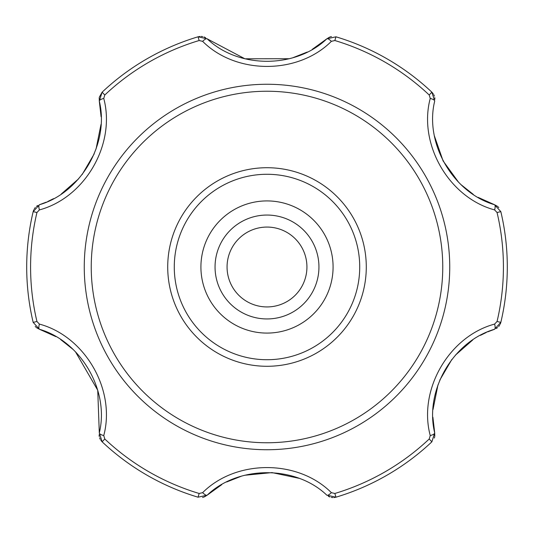 <?xml version="1.0" encoding="UTF-8"?>
<svg xmlns="http://www.w3.org/2000/svg" width="534" height="534" viewBox="0 0 534 534"><rect width="100%" height="100%" fill="white"/><g stroke="black" fill="none" stroke-linecap="round" stroke-linejoin="round"><path stroke-width="0.8" d="M333.082 267A66.082 66.082 0 0 0 233.959 209.769A66.082 66.082 0 0 0 233.959 324.231A66.082 66.082 0 0 0 333.082 267M487.689 331.868L494.511 329.284L500.832 322.376A240.3 240.3 0 0 0 500.832 211.624L494.511 204.716L497.428 206.291M497.962 206.738L498.789 207.593M494.618 209.915L497.054 212.519A236.415 236.415 0 0 1 497.054 321.481L494.618 324.085C448.887 336.387 418.022 389.847 430.244 435.577L429.209 438.988A236.415 236.415 0 0 1 334.845 493.476L331.374 492.662C297.919 459.227 236.088 459.213 202.626 492.662L199.155 493.476A236.415 236.415 0 0 1 104.791 438.988L103.756 435.577C115.985 389.893 85.08 336.34 39.383 324.085L36.946 321.481A236.415 236.415 0 0 1 36.946 212.519L39.383 209.915C85.113 197.613 115.978 144.153 103.756 98.423L104.791 95.012A236.415 236.415 0 0 1 199.155 40.524L202.626 41.338C236.081 74.773 297.912 74.787 331.374 41.338L334.845 40.524A236.415 236.415 0 0 1 429.209 95.012L430.244 98.423C418.015 144.107 448.92 197.66 494.618 209.915A6.008 1.769 -71.6 0 0 494.511 204.716L478.11 197.366M497.054 321.481L500.832 322.376L500.184 324.231M499.664 325.199L498.663 326.548M497.548 327.616L496.253 328.503M331.374 492.662A6.008 1.769 -48.4 0 1 326.821 495.172L335.959 497.194A240.3 240.3 0 0 0 431.873 441.818L434.696 432.894L434.789 436.205M430.244 435.577A6.008 1.769 -11.6 0 0 434.696 432.894L432.894 417.241M434.696 432.894C424.376 390.848 452.925 341.393 494.511 329.284A6.008 1.769 -108.4 0 0 494.618 324.085M434.669 436.892L434.342 438.034M334.845 493.476L335.959 497.194L334.03 497.561M332.936 497.595L331.26 497.401M329.778 496.967L328.363 496.293M75.448 351.772L97.735 390.241L99.304 432.894L102.127 441.818A240.3 240.3 0 0 0 198.041 497.194L207.179 495.172L204.362 496.914M202.626 492.662A6.008 1.769 48.4 0 0 207.179 495.172L221.75 484.645M203.701 497.147L202.553 497.434M46.311 202.132L39.489 204.716L33.168 211.624A240.3 240.3 0 0 0 33.168 322.376L39.489 329.284C81.048 341.339 109.637 390.888 99.304 432.894A6.008 1.769 11.6 0 0 103.756 435.577M104.791 438.988L102.127 441.818L100.846 440.33M100.265 439.395L99.598 437.847M99.271 436.572L99.11 434.789M39.383 324.085A6.008 1.769 108.4 0 0 39.489 329.284L36.572 327.709M36.038 327.262L35.211 326.407M99.317 97.188L102.127 92.182L99.304 101.106C109.624 143.152 81.075 192.607 39.489 204.716A6.008 1.769 71.6 0 0 39.383 209.915M36.946 212.519L33.168 211.624L33.816 209.769M34.336 208.801L35.337 207.452M36.452 206.384L37.747 205.497M103.756 98.423A6.008 1.769 168.4 0 0 99.304 101.106L99.211 97.795M289.361 58.727L244.906 58.793L207.179 38.828A6.008 1.769 131.6 0 0 202.626 41.338M430.244 98.423A6.008 1.769 -168.4 0 1 434.696 101.106L431.873 92.182A240.3 240.3 0 0 0 335.959 36.806L326.821 38.828C295.596 68.786 238.391 68.773 207.179 38.828L198.041 36.806L199.97 36.439M201.064 36.405L202.74 36.599M204.015 36.953L205.637 37.707M331.374 41.338A6.008 1.769 -131.6 0 0 326.821 38.828L329.638 37.086M330.299 36.853L331.447 36.566M429.209 95.012L431.873 92.182L433.228 93.77M433.735 94.605L434.402 96.147M434.769 97.649L434.89 99.211M318.945 267A51.945 51.945 0 0 1 241.028 311.989A51.945 51.945 0 0 1 241.028 222.011A51.945 51.945 0 0 1 318.945 267M39.489 329.284L55.89 336.634M60.696 339.591L72.984 349.349M226.716 481.962L241.441 476.161M244.685 475.267L272.006 472.597L298.78 478.244M326.821 495.172C295.609 465.227 238.404 465.214 207.179 495.172M99.304 101.106L101.106 116.759M100.986 124.495L96.033 149.119M94.224 153.845L82.143 174.558M78.578 178.863L61.303 194.002M53.58 198.648L47.72 201.518M433.014 409.505L437.973 384.86M439.776 380.155L451.857 359.442M455.422 355.137L472.697 339.998M480.42 335.352L486.28 332.482M434.696 101.106C424.363 143.112 452.952 192.661 494.511 204.716M473.304 194.409L461.016 184.651M458.552 182.227L443.093 160.921L434.456 136.117M326.821 38.828L312.25 49.355M307.284 52.038L292.692 57.805M104.791 95.012L102.127 92.182A240.3 240.3 0 0 1 198.041 36.806L199.155 40.524M306.93 267A39.93 39.93 0 0 1 247.035 301.583A39.93 39.93 0 0 1 247.035 232.417A39.93 39.93 0 0 1 306.93 267M84.259 267A182.741 182.741 0 0 1 288.2 85.493A182.741 182.741 0 0 1 444.822 309.113A182.741 182.741 0 0 1 84.259 267M500.832 211.624L497.054 212.519M431.873 441.818L429.209 438.988M198.041 497.194L199.155 493.476M33.168 322.376L36.946 321.481M335.959 36.806L334.845 40.524M366.284 267A99.284 99.284 0 0 0 267 167.716A99.284 99.284 0 0 0 167.716 267A99.284 99.284 0 0 0 267 366.284A99.284 99.284 0 0 0 366.284 267M442.759 267A175.759 175.759 0 0 1 267 442.759A175.759 175.759 0 0 1 91.241 267A175.759 175.759 0 0 1 267 91.241A175.759 175.759 0 0 1 442.759 267M174.278 267A92.722 92.722 0 0 1 313.358 186.7A92.722 92.722 0 0 1 313.358 347.3A92.722 92.722 0 0 1 174.278 267"/></g></svg>
